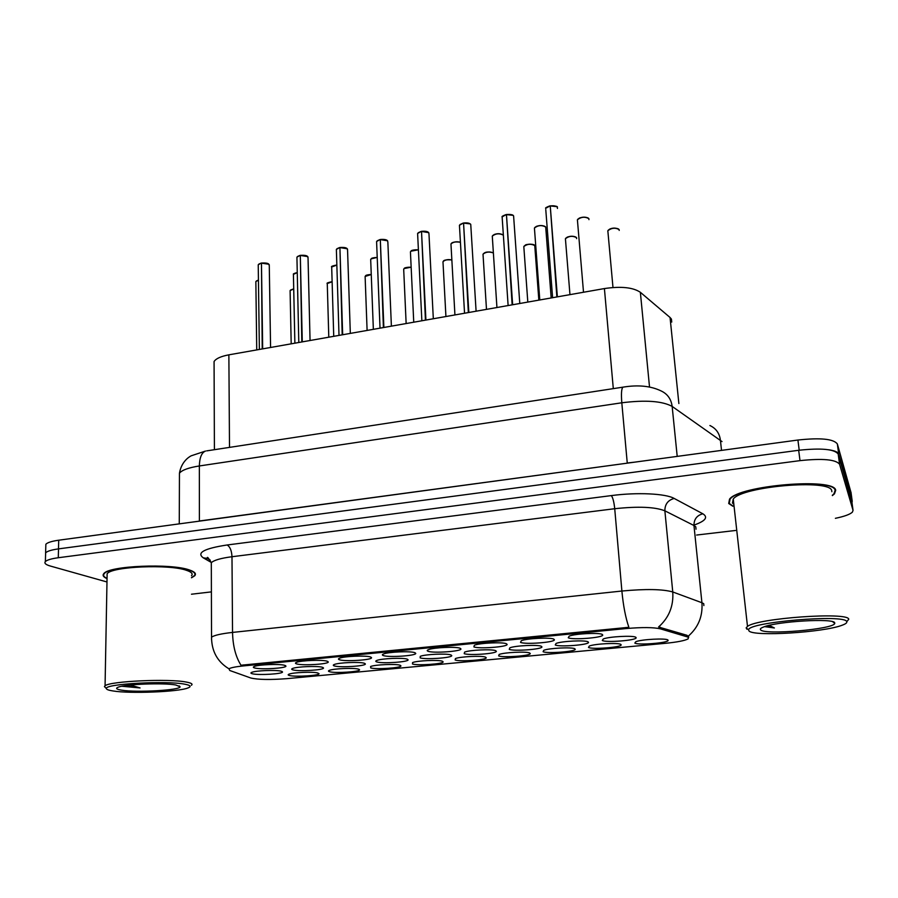 <?xml version="1.0" encoding="UTF-8"?>
<svg xmlns="http://www.w3.org/2000/svg" width="898" height="898" viewBox="0 0 898 898"><rect width="100%" height="100%" fill="white"/><g stroke="black" fill="none" stroke-linecap="round" stroke-linejoin="round"><path stroke-width="1.35" d="M568.254 637.76L569.231 636.11C575.023 633.662 599.471 632.439 602.3 634.459L602.738 635.066C602.839 637.771 572.228 640.151 568.254 637.76M428.223 651.308C426.786 650.826 426.887 650.264 428.514 649.636C433.588 647.492 456.004 646.493 460.068 648.233L460.955 648.985C461.168 651.398 433.554 653.351 428.223 651.308M383.547 655.63C381.953 655.147 381.964 654.597 383.592 653.957C388.452 651.903 410.296 650.96 414.708 652.621L415.763 653.418C416.021 655.742 389.272 657.572 383.547 655.63M339.814 659.862C338.063 659.379 337.996 658.829 339.624 658.2C344.271 656.225 365.576 655.338 370.324 656.909L371.548 657.751C371.839 659.985 345.898 661.714 339.814 659.862M473.875 646.897L474.402 645.224C479.7 642.979 502.745 641.913 506.427 643.743L507.146 644.45C507.336 646.964 478.791 649.041 473.875 646.897M520.537 642.373L521.3 640.712C526.845 638.366 550.564 637.232 553.83 639.152L554.403 639.814C554.549 642.418 525.004 644.641 520.537 642.373M297.014 664.004C295.094 663.532 294.948 662.971 296.565 662.342C301.021 660.457 321.821 659.615 326.872 661.119L328.286 661.983C328.612 664.138 303.423 665.755 297.014 664.004M255.099 668.067C253.023 667.596 252.787 667.034 254.392 666.417C258.669 664.599 278.997 663.802 284.34 665.238L285.946 666.125C286.305 668.191 261.812 669.728 255.099 668.067M602.289 640.476L603.288 638.972C608.945 636.57 633.382 635.301 635.818 637.277L636.166 637.805C636.267 640.42 605.791 642.811 602.289 640.476M555.267 644.966L556.064 643.439C561.486 641.138 585.193 639.96 588.067 641.834L588.527 642.418C588.673 644.944 559.252 647.177 555.267 644.966M420.118 657.852L420.286 656.315C425.046 654.283 446.845 653.306 450.875 654.923L451.761 655.641C451.997 657.897 425.36 659.761 420.118 657.852M509.245 649.355L509.851 647.817C515.037 645.617 538.059 644.506 541.348 646.291L541.943 646.93C542.111 649.355 513.69 651.454 509.245 649.355M464.21 653.654L464.603 652.105C469.564 649.995 491.947 648.951 495.629 650.657L496.37 651.331C496.572 653.677 469.07 655.652 464.21 653.654M293.219 669.964C291.367 669.526 291.199 669.01 292.703 668.426C296.901 666.642 317.162 665.8 322.124 667.203L323.516 668.022C323.852 670.031 299.461 671.592 293.219 669.964M334.651 666.013C332.945 665.564 332.855 665.048 334.37 664.464C338.737 662.601 359.481 661.725 364.15 663.195L365.374 663.981C365.677 666.08 340.589 667.73 334.651 666.013M376.936 661.972C375.386 661.534 375.375 661.018 376.891 660.423C381.448 658.492 402.697 657.56 407.063 659.098L408.107 659.862C408.377 662.028 382.537 663.779 376.936 661.972M252.63 673.837C250.632 673.399 250.385 672.883 251.878 672.299C255.908 670.593 275.72 669.796 280.951 671.132L282.522 671.973C282.892 673.915 259.152 675.386 252.63 673.837M329.791 671.783C328.152 671.378 328.028 670.896 329.443 670.346C333.551 668.583 353.756 667.719 358.358 669.1L359.57 669.829C359.874 671.805 335.594 673.377 329.791 671.783M370.739 667.932L370.593 666.496C374.881 664.666 395.569 663.745 399.879 665.182L400.935 665.901C401.215 667.932 376.228 669.605 370.739 667.932M412.508 664.004L412.575 662.567C417.042 660.659 438.258 659.682 442.254 661.197L443.152 661.882C443.399 663.992 417.671 665.766 412.508 664.004M455.14 659.985L455.421 658.56C460.068 656.573 481.844 655.54 485.515 657.134L486.256 657.774C486.48 659.963 459.944 661.848 455.14 659.985M498.671 655.899L499.131 654.474C503.991 652.397 526.351 651.308 529.663 652.981L530.28 653.587C530.471 655.854 503.071 657.841 498.671 655.899M543.099 651.712L543.761 650.298C548.824 648.143 571.824 646.975 574.765 648.738L575.248 649.299C575.405 651.645 547.095 653.766 543.099 651.712M588.482 647.447L589.312 646.044C594.599 643.787 618.295 642.553 620.821 644.405L621.18 644.91C621.315 647.346 592.018 649.602 588.482 647.447M634.83 643.08L635.84 641.7C641.352 639.354 665.788 638.04 667.865 639.971L668.134 640.431C668.235 642.957 637.883 645.359 634.83 643.08M289.661 675.554C287.876 675.15 287.686 674.679 289.089 674.129C293.04 672.434 312.796 671.603 317.668 672.928L319.037 673.691C319.374 675.588 295.745 677.081 289.661 675.554M214.083 365.149L214.072 361.546C215.947 358.571 220.886 356.338 228.867 354.833L604.41 288.561C621.09 286.136 633.068 287.382 640.364 292.299L670.054 317.488L671.435 319.116L671.738 322.068M687.172 636.839L688.44 637.389L688.137 638.86C684.837 640.656 677.249 642.137 665.384 643.316L287.012 678.641C270.276 679.921 258.209 679.719 250.834 678.012L229.787 670.503L228.945 668.819C230.786 667.685 235.568 666.72 243.324 665.923L626.074 628.566C642.104 627.186 653.52 627.275 660.322 628.836L687.172 636.839L687.015 635.301L688.755 637.075M832.379 495.595L834.466 493.855L835.69 490.297C834.814 477.276 738.942 485.459 729.524 499.176L728.705 503.497L732.835 506.236M191.499 577.796L194.743 575.741C196.516 573.71 194.787 571.802 189.545 570.017C171.35 563.136 108.647 565.762 103.798 573.631C102.282 575.394 103.371 577.055 107.042 578.626M688.306 636.121L688.317 636.132C698.341 627.354 702.876 616.219 701.922 602.738L703.729 603.703L703.864 605.566M851.876 501.791L838.193 454.051C834.455 449.123 821.277 447.866 798.681 450.28L58.527 548.88C51.534 549.857 47.246 551.17 45.641 552.842L45.574 554.897M211.524 639.432L211.535 637.198C214.184 635.279 221.189 633.685 232.537 632.417C232.863 645.898 235.68 656.831 241.001 665.238L628.869 627.298C625.603 617.813 623.268 605.723 621.887 591.03C645.842 588.807 662.803 589.122 672.759 591.962C673.691 606.06 668.954 617.734 658.56 627.006L687.015 635.301M191.476 594.218L211.389 591.883M696.624 535.04L735.541 530.471M835.387 518.314C844.333 516.462 850.013 514.397 852.404 512.129L853.044 510.367L839.574 464.266C835.847 459.462 822.647 458.261 799.995 460.64L58.28 557.737C51.276 558.691 46.965 559.982 45.36 561.598C44.058 563.226 45.731 564.707 50.389 566.054L106.974 581.971M851.057 492.699L837.351 443.96C833.602 438.909 820.458 437.595 797.918 440.031L58.729 540.203C51.758 541.191 47.471 542.538 45.865 544.244L45.798 546.354M851.978 502.543L852.213 501.241L838.721 454.13C838.059 452.121 834.758 450.673 828.82 449.775M45.63 552.921L45.574 555.065M270.579 347.481L269.277 265.662L268.794 264.237L261.464 263.136L268.625 264.091M261.464 263.372L262.227 348.952M261.464 263.136L262.676 348.873M748.988 630.912C753.052 636.828 824.072 632.473 842.391 625.131C845.736 623.885 847.184 622.729 846.735 621.685C845.77 613.828 747.462 622.191 748.64 629.88L748.988 630.912M846.758 621.742L848.756 619.238C848.408 611.661 757.048 618.239 747.495 626.411L746.148 627.837L746.867 629.206M831.862 491.711L831.739 490.779C830.762 478.735 742.051 486.323 733.251 499.041L732.476 503.026L733.846 504.339M832.334 495.269L833.916 493.889L835.118 490.364C834.242 477.478 739.391 485.582 730.052 499.153L729.243 503.43L732.802 505.933M834.691 622.83C834.163 617.992 777.073 621.326 763.682 626.961C760.831 628.028 759.798 628.982 760.584 629.824C763.974 635.301 834.276 629.285 834.758 623.358L834.691 622.83M764.625 626.636L774.39 627.971L769.115 625.39M774.39 627.971L766.174 626.153M112.957 690.955C130.255 693.84 178.32 691.909 187.918 687.969C191.644 686.543 190.578 685.286 184.696 684.186C166.59 680.471 104.628 683.894 106.379 688.497C106.334 689.451 108.523 690.27 112.957 690.955M191.386 685.297C193.07 684.085 191.409 683.019 186.402 682.087C169.037 678.461 109.635 681.167 105.066 685.791L104.437 686.6L105.717 687.846M191.499 575.697C193.149 573.811 191.521 572.037 186.627 570.376C169.666 564.011 111.644 566.447 107.131 573.743L107.075 576.471M191.499 577.571L194.271 575.73C196.033 573.721 194.316 571.835 189.13 570.073C171.103 563.259 109.085 565.852 104.269 573.654C102.832 575.315 103.753 576.898 107.042 578.402M121.802 686.24L140.054 687.935L130.289 685.028M175.885 685.017C164.076 682.682 125.518 684.096 118.289 687.15C115.303 688.317 116.37 689.316 121.488 690.147C136.552 692.762 180.767 690.214 180.083 686.768L175.885 685.017M140.054 687.935L124.867 685.713M310.057 340.51L308.036 257.984L307.621 256.57L300.302 255.447L307.442 256.435M300.314 255.717L301.818 341.97M300.302 255.447L302.278 341.88M350.321 333.405L347.56 250.149L347.2 248.757L339.915 247.601L346.909 248.522M339.927 247.915L342.194 334.842M339.915 247.601L342.666 334.752M391.393 326.154L387.857 242.146L387.566 240.787L380.314 239.598L387.184 240.473M380.325 239.957L383.39 327.568M380.314 239.598L383.873 327.489M433.319 318.756L428.975 233.985L428.739 232.661L421.521 231.448L428.267 232.256M421.544 231.852L425.428 320.148M421.521 231.448L425.921 320.058M476.097 311.213L470.743 224.377C469.362 223.086 466.96 222.659 463.559 223.119L470.182 223.883M463.593 223.602L468.341 312.583M463.559 223.119L468.835 312.493M519.785 303.502L513.6 215.913C512.298 214.588 509.918 214.162 506.461 214.622L512.949 215.329M506.494 215.194L512.141 304.849M506.461 214.622L512.646 304.759M557.434 208.437L557.344 207.281C556.12 205.923 553.763 205.485 550.25 205.956L556.603 206.607M550.294 206.63L556.861 296.957M550.25 205.956L557.377 296.868M678.877 403.539L670.054 317.488M243.324 665.923L243.313 664.913M626.074 628.566L625.973 627.478M660.322 628.836L660.176 627.231M649.512 386.982L640.364 292.299M613.3 388.632L604.41 288.561M229.506 447.384L228.867 354.833M696.029 529.214L695.782 526.823L693.963 525.51L664.868 510.816C654.968 506.91 638.254 506.214 614.726 508.717L231.987 556.726C220.818 558.197 213.915 560.195 211.311 562.698L211.311 565.661M211.232 562.406L203.24 557.815C196.348 552.741 204.306 548.465 227.115 544.985L611.358 495.595C637.165 492.16 665.699 493.541 674.185 498.446C667.966 500.141 664.857 504.272 664.868 510.816L672.759 591.962L701.922 602.738L693.963 525.51C693.93 519.28 696.893 515.373 702.853 513.791C708.421 517.27 705.446 521.053 693.93 525.117M227.115 544.985C230.034 546.691 231.662 550.609 231.987 556.726L232.537 632.417L621.887 591.03L614.726 508.717C614.019 502.061 612.896 497.683 611.358 495.595M203.24 557.815L207.359 558.433L207.247 557.68C207.382 556.648 208.74 558.32 211.311 562.698L211.535 637.198C211.625 651.072 217.271 661.5 228.462 668.505L228.283 668.404M674.185 498.446L702.853 513.791M853.044 510.367L851.82 501.398M839.574 464.266L838.193 454.051M799.995 460.64L798.681 450.28M58.28 557.737L58.527 548.88M837.351 443.96L838.721 454.13M797.918 440.031L799.209 450.201M851.001 492.295L852.213 501.241M58.729 540.203L58.482 548.891M722.014 441.58L672.153 406.412L677.204 456.397M623.481 387.072L622.988 387.15C638.096 384.681 650.781 385.938 661.051 390.911C667.472 393.874 671.165 399.038 672.153 406.412C662.286 401.036 645.505 399.834 621.809 402.787L627.253 463.009L634.65 462.156M709.903 425.517C715.908 428.324 719.41 433.128 720.376 439.93L721.532 450.392M206.686 450.875L622.988 387.15C621.472 388.475 621.079 393.683 621.809 402.787L199.356 465.961L199.39 520.997L627.264 463.166M179.263 523.871L179.454 473.19C181.329 462.133 188.434 457.194 191.207 455.802L205.485 451.065C201.612 452.648 199.581 457.61 199.356 465.961C188.614 467.656 181.98 470.069 179.454 473.19L179.432 477.04M193.766 521.906L199.39 521.143M293.725 288.954L290.099 290.582L290.121 291.356M290.582 290.02L293.725 288.864M258.433 280.131L255.851 281.579L255.863 282.376M256.357 280.995L258.433 280.053M261.015 263.226L258.231 264.764L258.242 265.64M258.781 264.135L261.037 263.136L258.231 264.764L259.376 349.457M332.125 281.77L327.265 283.566L327.287 284.385M327.748 283.005L332.114 281.669M371.256 274.53L365.116 276.438L365.149 277.291M365.609 275.854L371.256 274.44C363.555 275.102 366.204 276.09 365.116 276.438L367.102 330.442M411.161 267.267C407.4 267.009 404.908 267.638 403.685 269.164L403.718 270.062M404.167 268.569L411.161 267.177C402.54 267.278 404.56 268.895 403.685 269.164L406.143 323.549M451.851 260.016C447.675 259.32 444.723 259.904 442.972 261.767L443.017 262.699M443.466 261.15C445.599 259.645 448.394 259.241 451.851 259.937C441.771 259.275 443.769 261.7 442.972 261.767L445.924 316.534M299.853 255.537L296.924 257.165L296.946 258.096M297.485 256.514L299.876 255.447L296.924 257.165L298.798 342.497M339.455 247.691L336.368 249.419L336.391 250.396M336.93 248.746L339.478 247.601M379.843 239.699L376.588 241.528L376.621 242.55M377.16 240.832L379.854 239.609L376.588 241.528L380.022 328.163M421.05 231.538L417.604 233.469L417.66 234.546M418.187 232.762L421.05 231.448M297.26 272.633L293.41 274.35L293.433 275.192M293.927 273.755L297.26 272.543C294.14 273.362 292.86 273.969 293.41 274.35L294.87 343.193M336.851 265.09L331.688 266.987L331.71 267.873M332.204 266.369L336.84 264.989C332.518 265.83 330.801 266.504 331.688 266.987L333.73 336.335M377.216 257.502C373.826 257.468 371.649 258.13 370.683 259.488L370.717 260.42M371.211 258.849L377.216 257.4C369.19 257.984 371.806 259.107 370.683 259.488L373.355 329.341M418.401 249.88C414.449 249.521 411.8 250.172 410.431 251.844L410.487 252.832M410.97 251.193L418.401 249.801M493.372 252.955C489.186 251.462 485.728 251.889 483.012 254.224L483.068 255.2M483.506 253.595C486.66 251.676 489.938 251.451 493.305 252.899M538.845 300.134L534.759 245.569C530.886 243.594 527.238 243.908 523.815 246.546L523.893 247.556M524.32 245.895C527.485 243.919 530.785 243.639 534.198 245.064M576.617 238.644L576.538 237.656C572.677 235.613 568.973 235.972 565.414 238.711L565.493 239.755M565.92 238.049C569.108 236.006 572.43 235.68 575.899 237.072M619.205 230.427L619.126 229.585C615.298 227.486 611.527 227.868 607.834 230.73L607.867 231.729M608.35 230.056C611.549 227.946 614.905 227.576 618.43 228.923M460.427 242.314C456.094 241.416 452.94 242 450.964 244.054L451.021 245.087M451.503 243.392C453.905 241.742 456.88 241.36 460.427 242.247C451.312 241.079 451.065 243.998 450.964 244.054L454.927 314.94M503.363 235.141C499.333 233.143 495.64 233.469 492.284 236.118L492.351 237.195M492.822 235.433C496.044 233.446 499.378 233.199 502.835 234.692M551.181 297.956L545.703 227.014C541.741 224.893 537.981 225.241 534.422 228.025L534.501 229.147M534.972 227.329C538.194 225.275 541.561 224.971 545.064 226.419M588.953 219.651L588.875 218.663C584.935 216.485 581.107 216.856 577.403 219.774L577.459 220.874M577.953 219.056C581.197 216.934 584.598 216.575 588.156 217.989M463.076 223.22L459.439 225.263L459.507 226.397M460.034 224.534L463.087 223.119L459.439 225.263L464.547 313.245M505.967 214.723L502.128 216.889L502.207 218.068M502.723 216.137L505.967 214.633C502.846 215.789 501.555 216.553 502.128 216.889L508.122 305.556M545.771 209.571L552.607 297.709M549.744 206.057L545.681 208.358C545.086 207.988 546.444 207.18 549.756 205.934M546.287 207.584L549.744 205.968M214.409 449.696L214.072 361.546M667.293 639.724L668.134 640.431M620.383 644.225L621.18 644.91M574.473 648.625L575.248 649.299M529.551 652.936L530.28 653.587M485.56 657.156L486.256 657.774M442.49 661.276L443.152 661.882M400.306 665.328L400.935 665.901M358.976 669.291L359.57 669.829M281.95 671.423L282.522 671.973M407.423 659.222L408.107 659.862M364.723 663.375L365.374 663.981M322.91 667.439L323.516 668.022M495.595 650.646L496.37 651.331M541.135 646.212L541.943 646.93M451.043 654.979L451.761 655.641M587.685 641.677L588.527 642.418M635.268 637.041L636.166 637.805M285.317 665.53L285.946 666.125M327.613 661.355L328.286 661.983M553.505 639.028L554.403 639.814M506.304 643.698L507.146 644.45M370.84 657.078L371.548 657.751M414.999 652.723L415.763 653.418M460.146 648.255L460.955 648.985M601.783 634.246L602.738 635.066M45.36 561.598L45.641 552.842M207.359 558.433L210.222 560.094M45.865 544.244L45.596 552.966M291.188 343.844L290.099 290.582L293.725 288.842M256.738 349.917L255.851 281.579L258.433 280.03M269.299 264.865L268.76 264.135M268.727 264.102C267.986 263.193 265.572 262.833 261.498 263.024M832.637 621.697L834.758 623.358M733.251 499.041L747.495 626.411M748.64 629.88L746.148 627.837M179.129 685.848L180.083 686.768M107.131 573.743L105.066 685.791M106.379 688.497L104.437 686.6M328.791 337.199L327.265 283.566C326.333 283.173 327.95 282.544 332.114 281.658M308.059 257.142L307.587 256.48M307.554 256.446C306.712 255.481 304.31 255.111 300.336 255.324M347.571 249.262L347.178 248.679M347.133 248.634C346.213 247.612 343.811 247.231 339.949 247.489M339.5 247.579L336.368 249.419L339.006 335.403M387.498 240.675C386.466 239.586 384.086 239.194 380.337 239.485M428.672 232.548C427.515 231.392 425.136 230.988 421.544 231.325M421.072 231.426L417.604 233.469L421.858 320.777M413.742 322.214L410.431 251.844C411.205 251.586 409.578 249.7 418.401 249.779M486.48 309.372L483.012 254.224L484.449 252.899C486.323 251.732 489.298 251.732 493.372 252.877M527.811 302.087L523.815 246.546L525.42 245.098C525.15 244.323 534.265 243.515 534.703 245.457M569.961 294.645L565.414 238.711L567.233 237.139C570.904 235.837 573.99 235.983 576.482 237.555M612.986 287.506L607.834 230.73L609.708 229.091C613.008 227.643 616.129 227.766 619.081 229.484M496.931 307.531L492.284 236.118L494.136 234.546C497.481 233.267 500.545 233.446 503.34 235.074M539.788 299.966L534.422 228.025L536.297 226.408C540.001 225.129 543.11 225.286 545.647 226.902M583.509 292.254L577.403 219.774L579.333 218.091C583.071 216.732 586.237 216.889 588.819 218.562M470.675 224.264C469.418 223.041 467.05 222.625 463.581 223.007M513.533 215.801C513.151 215.643 513.6 214.162 506.472 214.51M557.276 207.18C557.905 206.338 555.57 205.9 550.261 205.844"/></g></svg>

